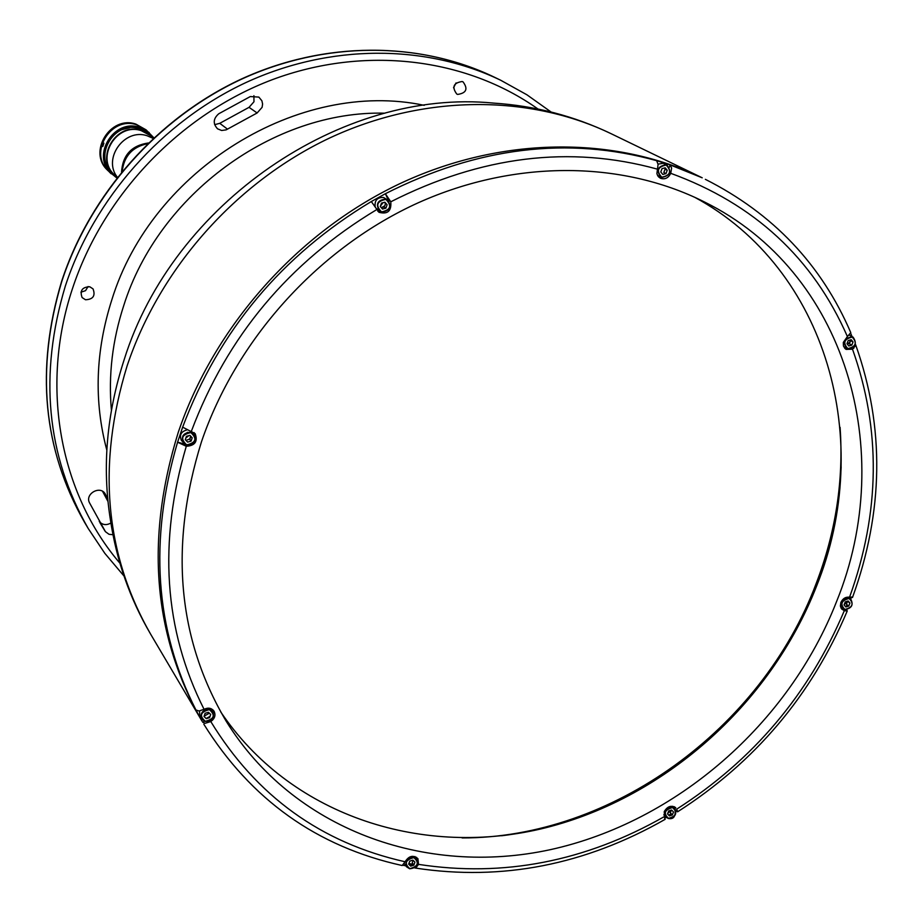 <?xml version="1.0" encoding="UTF-8"?>
<svg xmlns="http://www.w3.org/2000/svg" width="923" height="923" viewBox="0 0 923 923"><rect width="100%" height="100%" fill="white"/><g stroke="black" fill="none" stroke-linecap="round" stroke-linejoin="round"><path stroke-width="1.38" d="M462.1 837.946C611.822 838.119 761.544 728.882 816.07 583.786C835.777 532.398 843.784 480.237 840.08 427.326M841.165 466.865C839.353 506.577 831.104 545.493 816.44 583.601C766.425 715.683 638.289 819.336 501.593 835.765M845.422 601.831L844.21 604.865L845.422 601.831M669.371 810.752L668.564 811.248L669.371 810.752M412.743 864.251L408.877 863.57L412.743 864.251M204.398 721.209L202.668 722.213L205.125 723.297L210.79 721.555C214.794 718.659 215.89 715.233 214.078 711.252C211.598 707.987 208.263 707.341 204.052 709.291L199.01 711.01L195.93 709.972L202.045 721.175C153.045 635.428 145.119 539.159 178.254 432.368C214.101 326.477 297.46 232.596 398.805 184.162C500.358 136.131 614.153 135.335 702.218 177.804L611.211 133.743C528.764 93.996 423.196 94.273 329.511 138.069C236.046 182.269 159.633 268.362 127.062 366.027C96.95 464.534 104.795 553.904 150.611 634.124L202.045 721.175C153.045 635.428 145.119 539.159 178.254 432.368C214.101 326.477 297.46 232.596 398.805 184.162C500.358 136.131 614.153 135.335 702.218 177.804L670.167 164.917L671.621 167.974L670.744 173.316C754.126 203.706 813.013 258.117 847.406 336.56L843.31 342.41L843.437 345.894L845.122 348.663L846.149 349.413L852.494 349.182L855.852 345.34L855.333 344.164M253.906 95.68L253.975 101.749L249.048 107.333L219.755 123.324L214.632 124.686M257.125 112.975L262.109 107.322L262.594 104.022L261.901 100.803L258.855 97.1L250.306 96.557L218.763 113.76C213.201 118.617 212.798 123.636 217.551 128.828L221.658 130.489L226.135 129.866L257.125 112.975L249.048 107.333M110.898 523.029C106.353 525.522 102.465 525.014 99.246 521.518M107.749 499.078L105.199 493.863C100.215 485.117 84.766 493.84 89.473 502.747L105.453 531.706L109.029 534.302L112.975 534.729M462.181 81.524C453.481 82.828 451.67 86.993 456.747 94.031L457.681 94.423C466.415 93.073 468.203 88.885 463.046 81.87L462.181 81.524M89.739 286.753C82.182 287.053 79.632 290.653 82.112 297.552L85.481 299.756C93.096 299.421 95.623 295.798 93.038 288.887L89.739 286.753M88.1 286.522L85.539 290.653L80.924 292.21M456.054 82.908L453.539 87.766M102.568 491.336L107.991 501.501M853.394 347.152L853.81 348.306L853.394 347.152M381.049 204.341L381.822 203.014M186.296 436.752L187.207 436.118M408.243 858.932L409.258 858.148M189.665 439.233L190.68 436.187L189.665 439.233M381.361 207.71L384.833 205.806L381.361 207.71L384.233 206.983L385.918 208.16L382.526 209.048L380.299 206.51L381.487 203.095L384.891 202.218L387.106 204.756L385.918 208.16M153.16 138.415L147.23 135.785C124.478 127.824 102.326 158.664 117.394 177.262C102.326 158.664 124.478 127.824 147.23 135.785L153.16 138.415M851.375 348.479L852.564 349.148M844.614 348.144L846.333 348.179M195.93 709.972C154.96 629.174 148.845 539.92 177.574 442.221L182.65 427.153C218.97 330.515 281.85 255.313 371.311 201.537L385.376 193.726C477.491 147.092 567.91 136.073 656.634 160.671L658.087 164.398L656.888 173.72L658.134 176.385L660.326 178.208C664.848 179.754 668.321 178.127 670.744 173.316M677.332 810.625L676.132 811.375M666.187 817.409L664.906 818.147M405.878 865.843L402.843 865.22M674.528 806.887L675.821 807.867C671.333 804.96 667.479 806.217 664.237 811.64L664.779 819.532M852.679 596.985L849.552 597.227C845.71 596.743 842.814 598.485 840.876 602.442L840.392 606.019L841.684 609.042L844.383 610.703L847.245 610.98L846.76 609.653M694.523 197.187C827.608 269.089 874.866 441.402 816.59 586.07C770.336 704.941 662.149 800.576 540.105 829.119C418.246 857.282 289.303 813.959 220.724 711.91M201.433 441.909C235.988 340.379 316.393 250.583 413.827 204.802C511.457 159.425 620.521 159.806 704.226 201.86C845.86 271.512 897.687 451.024 836.642 601.381C788.796 723.794 676.374 821.92 550.489 849.633C424.811 877 292.96 829.189 226.17 721.198C177.401 638.716 169.163 545.62 201.433 441.909M382.976 202.714L380.461 206.06M188.811 435.668L185.869 438.01M850.683 333.261L852.067 336.595M850.152 340.01L849.875 341.902L847.568 344.406M676.732 809.217L677.597 811.825L676.063 810.856M675.059 808.721L674.102 806.679M671.067 810.209L667.767 813.348M841.072 608.165L842.768 608.592M851.318 597.573L850.775 599.027M847.106 601.311L844.084 604.9L845.226 601.888L848.156 600.988L849.921 603.077L848.768 606.065L845.837 606.965L844.06 604.888M669.302 167.294L670.167 164.917L656.634 160.671M377.853 211.321L380.911 211.921M388.687 200.879L385.376 193.726L390.752 201.722L388.364 200.072M385.272 202.656L385.145 205.091L383.772 207.098M213.155 712.118L212.959 709.891M209.359 713.179L204.121 716.167M414.392 867.793L415.673 868.105L418.511 864.447L417.934 858.678C413.192 854.779 408.912 855.806 405.105 861.759L402.186 865.52L401.101 865.289M416.677 858.909L416.492 857.271M210.121 720.598L210.721 721.601M194.845 435.541L194.13 432.587M184.196 443.871L177.574 442.221L186.284 446.282C195.018 445.705 197.972 441.494 195.157 433.637L182.65 427.153M187.288 432.345L188.257 432.46M189.976 438.91L186.019 440.421M182.812 436.717L182.939 435.748M371.311 201.537L378.938 212.29C387.625 214.574 391.583 211.067 390.775 201.791L390.752 201.722M658.907 177.228L661.226 177.262M850.348 331.657L850.775 332.638L847.406 336.56M671.356 810.117L670.34 812.771L672.371 814.94L673.49 811.998L671.644 810.025L673.49 811.998M672.371 814.94L669.394 815.897L667.548 813.924L668.667 810.982L671.644 810.025M668.748 815.205L671.183 813.671M848.768 606.065L846.403 604.265L847.568 601.288L849.921 603.077M842.457 601.161L841.845 603.192M849.125 598.496C841.303 600.538 839.884 604.196 844.868 609.457C852.679 607.415 854.098 603.757 849.125 598.496M849.102 598.196C842.03 599.315 840.011 602.857 843.045 608.811L844.672 609.584C851.756 608.442 853.752 604.9 850.683 598.958L849.102 598.196M845.48 606.549L847.418 605.038M851.837 345.121L853.037 341.983L851.214 339.699L848.191 340.564L846.991 343.702L848.814 345.987L851.837 345.121L849.402 343.771L850.602 340.633L853.037 341.983M849.402 345.813L850.752 344.521M847.649 348.767C855.448 347.348 857.271 343.494 853.129 337.183L852.183 336.791C844.407 338.153 842.561 341.995 846.633 348.34L847.649 348.767C855.425 347.36 857.248 343.494 853.129 337.183L849.368 335.141M413.839 865.151L414.935 862.14L412.904 860.132L409.766 861.136L408.67 864.147L410.712 866.143L413.839 865.151L412.235 862.82L413.135 860.351M407.862 859.648L408.116 858.967M413.816 857.617C405.439 859.924 404.089 863.616 409.789 868.658C418.165 866.351 419.504 862.659 413.816 857.617M404.297 863.536L406.512 866.766L409.639 868.762C416.123 868.151 418.546 864.989 416.919 859.255L413.816 857.294C407.366 857.882 404.92 861.044 406.512 866.766M410.066 865.52L413.054 864.009M199.518 710.952L199.841 715.971L201.56 718.879L205.194 721.428M210.686 714.471L208.448 712.291L205.114 713.294L204.018 716.479L206.256 718.648L209.59 717.644L210.686 714.471M206.106 718.509L210.029 716.375M205.241 721.44C211.932 720.99 214.517 717.782 212.982 711.806L209.383 709.314C202.737 709.683 200.129 712.868 201.56 718.879L205.241 721.44C211.909 721.001 214.482 717.794 212.982 711.806L211.102 708.714M191.084 441.125L192.215 437.779L189.896 435.379L186.434 436.325L185.304 439.683L187.623 442.082L191.084 441.125L189.792 439.475L190.842 436.36M190.842 432.575C181.589 434.698 180.204 438.806 186.677 444.874C195.918 442.752 197.303 438.644 190.842 432.575M187.242 429.841C181.023 431.491 179.108 435.079 181.485 440.617L186.538 445.024C193.957 444.598 196.484 441.044 194.118 434.352L190.853 432.264C183.481 432.656 180.931 436.198 183.216 442.878M194.118 434.352L191.476 431.226M376.088 208.402L381.395 212.082C389.829 211.032 391.894 206.96 387.579 199.887L385.872 199.068C377.484 200.049 375.384 204.098 379.595 211.217L381.372 212.082C389.818 211.032 391.883 206.971 387.579 199.887L383.587 197.476C377.311 197.245 374.496 200.314 375.153 206.694M666.002 173.593L667.214 170.282L665.206 167.801L661.999 168.644L660.787 171.966L662.795 174.447L666.002 173.593L663.822 172.52L665.022 169.209L667.214 170.282M666.221 165.032C657.638 166.867 656.149 170.928 661.779 177.216C670.352 175.382 671.84 171.309 666.221 165.032M664.652 163.994L663.233 163.29L658.076 164.132M657.511 175.416L661.595 177.389C670.075 175.935 671.852 171.816 666.948 165.044L666.198 164.744C657.753 166.163 655.941 170.27 660.787 177.066M117.198 177.516L114.406 174.77C95.138 157.706 116.84 122.09 141.334 130.685L150.426 135.635L153.403 138.185M153.137 137.954L150.495 135.312L141.311 130.328C116.563 121.64 94.642 157.614 114.094 174.862L116.944 177.274M129.578 127.743L122.159 129.566M109.179 169.359L114.094 174.862M103.884 143.146L102.799 146.469L103.884 143.146M153.841 137.781L146.18 129.947L136.673 124.79C110.979 115.756 88.216 153.056 108.395 171.009L116.829 177.989M149.168 132.508L139.615 127.328C113.817 118.259 90.927 155.756 111.187 173.778M153.253 138.058L147.276 131.92L139.558 128.124C110.864 118.167 90.154 163.763 117.059 177.389M149.503 134.504L139.385 128.666C114.625 119.967 92.796 156.045 112.375 173.166M146.019 129.82L135.9 124.12C110.241 115.098 87.512 152.353 107.656 170.282L108.245 170.859C88.077 152.918 110.829 115.629 136.512 124.651L146.099 129.878M106.826 450.136C93.777 401.286 95.45 351.167 111.845 299.767C151.972 169.024 299.617 78.859 424.222 105.326M150.611 634.124C129.878 598.715 116.46 560.48 110.345 519.407C102.049 466.853 106.676 413.55 124.213 359.532C172.913 203.302 341.822 88.043 493.563 103.099C534.994 105.799 574.21 116.01 611.211 133.743M111.418 410.274C108.279 375.326 112.398 340.391 123.774 305.478C158.652 194.28 273.923 110.264 384.879 113.183M123.97 575.998L104.83 553.35L88.216 528.498C46.427 455.293 38.801 374.473 65.337 286.049C94.042 198.387 162.113 121.663 245.991 82.528C330.065 43.75 425.491 43.992 500.785 80.289L494.416 77.209C419.538 41.108 324.7 40.843 241.191 79.332C157.868 118.19 90.281 194.372 61.783 281.446C35.455 369.292 43.058 449.605 84.604 522.406C42.977 449.339 35.328 368.946 61.668 281.227M538.017 109.029C465.873 57.849 364.62 45.181 272.273 79.69C180.1 114.498 103.053 195.145 72.294 289.141C39.839 387.037 60.076 493.344 119.932 563.226M105.084 531.187L100.03 522.856M105.66 494.716L104.622 493.078M227.508 129.162L219.755 123.324M148.349 142.973C131.562 145.453 122.632 155.156 121.548 172.093M147.599 143.711C132.531 146.815 124.074 156.01 122.217 171.274M841.084 608.176L844.383 610.703M852.494 349.182C881.153 429.553 880.173 512.242 849.552 597.227M855.171 344.567L855.713 346.01M669.683 172.705L670.779 173.247M417.669 863.224L418.511 864.447M664.272 816.647C585.297 861.54 503.381 877.45 418.534 864.378M405.105 861.759C321.146 842.907 256.375 796.18 210.79 721.555M184.6 444.171L186.215 446.271M204.052 709.291C163.959 629.878 158.041 542.216 186.284 446.282M191.384 431.203C227.127 336.341 288.899 262.478 376.688 209.625M390.775 201.791C481.206 155.975 570.01 145.073 657.188 169.082M844.314 610.691C809.136 693.981 753.26 760.137 676.709 809.159M663.787 814.859L668.344 818.47C674.955 817.524 677.124 814.224 674.909 808.56L672.567 807.267C665.956 808.11 663.741 811.409 665.91 817.132L668.287 818.447M672.579 807.567C664.629 809.783 663.256 813.371 668.46 818.355C676.397 816.14 677.77 812.54 672.579 807.567M843.726 346.713L847.626 348.756M852.217 337.08C844.153 338.983 842.687 342.825 847.822 348.606C855.875 346.702 857.34 342.86 852.217 337.08M209.371 709.637C200.441 711.933 199.091 715.821 205.333 721.301C214.251 719.017 215.601 715.129 209.371 709.637M385.872 199.356C376.769 201.295 375.326 205.471 381.534 211.898C390.625 209.971 392.067 205.794 385.872 199.356M88.216 528.498L84.604 522.406M61.737 281.007C90.246 194.038 157.671 118.075 240.88 79.263C324.285 40.82 419.227 40.981 494.416 77.209M551.077 111.995L526.918 94.792L500.785 80.289M852.483 597.539C883.68 511.377 884.799 427.303 855.852 345.34M415.673 868.105C502.031 881.177 585.205 864.909 665.183 819.312M203.821 724.197C250.837 799.63 316.947 846.737 402.186 865.52M677.597 811.813C755.037 762.19 811.582 695.238 847.245 610.98M850.775 332.638C821.539 264.624 773.07 213.525 705.368 179.339M672.775 806.298L674.909 808.56C675.959 816.278 673.767 819.589 668.344 818.47M840.565 606.907L843.045 608.811M848.191 597.077L850.683 598.958M415.027 856.556L416.919 859.255M663.972 163.59L666.948 165.044M148.545 133.639L150.495 135.312"/></g></svg>
